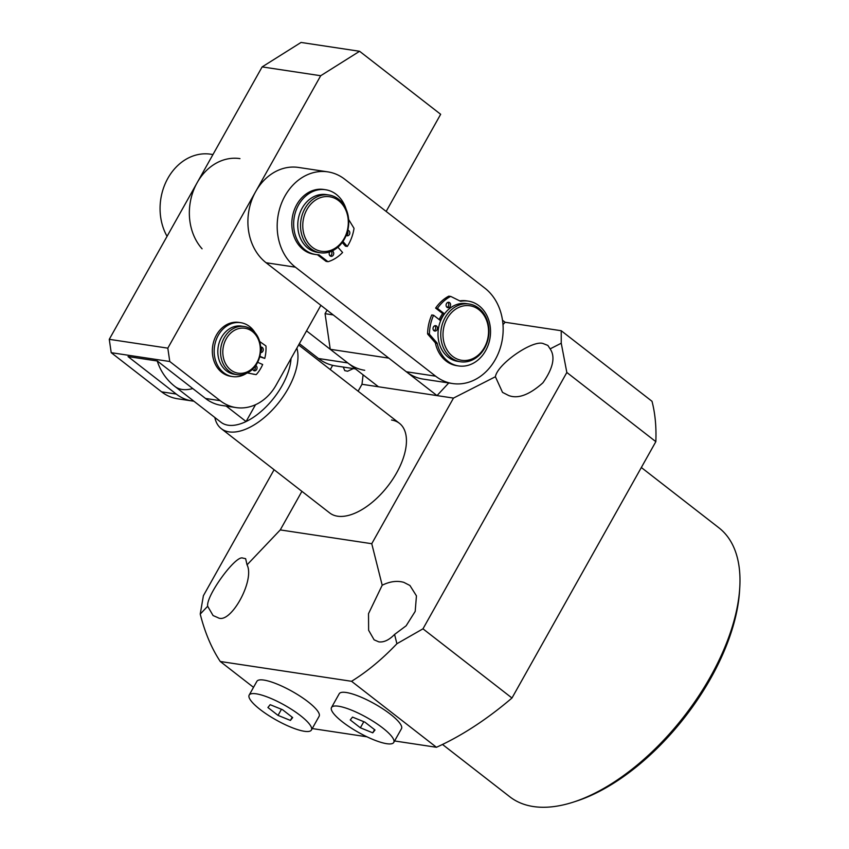 <?xml version="1.0" encoding="UTF-8"?>
<svg xmlns="http://www.w3.org/2000/svg" width="849" height="849" viewBox="0 0 849 849"><rect width="100%" height="100%" fill="white"/><g stroke="black" fill="none" stroke-linecap="round" stroke-linejoin="round"><path stroke-width="1.27" d="M442.499 744.456L509.814 796.786A170.341 88.243 -52.1 0 0 533.395 806.55A170.341 88.243 -52.1 0 0 573.362 802.114A170.341 88.243 -52.1 0 0 739.734 588.07A170.341 88.243 -52.1 0 0 718.891 527.802L641.335 467.512M296.863 348.122A56.777 29.418 127.9 0 1 288.119 388.64A56.777 29.418 127.9 0 1 221.249 428.639L329.709 512.955A56.777 29.418 -52.1 0 0 337.573 516.203A56.777 29.418 -52.1 0 0 392.461 479.674A56.777 29.418 -52.1 0 0 399.401 423.29A56.777 29.418 -52.1 0 0 391.548 420.032M247.048 564.85L245.626 558.663L242.772 558.08C235.884 554.705 205.882 595.881 207.665 606.26L213.078 615.557L217.8 617.594C230.228 625.267 255.22 580.196 247.048 564.85L280.266 529.914L301.915 491.338M343.272 367.065L344.768 370.642L347.623 371.225L353.364 368.583M502.979 324.594L505.144 322.27L561.221 330.728L561.242 343.219L550.12 348.886L547.87 345.426L543.604 343.749C533.819 338.9 497.418 363.818 495.402 376.733L453.483 398.085L437.012 395.602L448.75 382.963M550.12 348.886C555.564 356.813 553.166 368.126 542.914 382.803C529.362 394.891 517.943 399.126 508.657 395.507L502.523 392.376L495.402 376.733M280.266 529.914L371.756 543.71L382.199 585.226C389.903 581.427 397.109 580.472 403.806 582.35L409.929 585.492L416.445 595.86L415.193 611.397L406.13 625.798L394.573 634.436L396.908 643.733C382.146 659.238 367.023 671.75 351.55 681.291L220.262 661.488C211.56 648.318 204.885 632.505 200.226 614.082L207.665 606.26M382.199 585.226L368.519 613.668L368.625 630.266L374.112 639.828L378.834 641.876C383.897 642.491 389.139 640.008 394.573 634.436M394.583 740.965L436.45 747.279A246.592 127.743 -52.1 0 0 511.979 698.016L655.842 441.66A246.592 127.743 -52.1 0 0 652 401.29L561.221 330.728M312.241 728.559L366.959 736.805M363.085 374.823L361.992 384.289L437.012 395.602L388.81 358.129L330.25 349.3L378.452 386.773M511.979 698.016L422.972 628.822L566.835 372.467L655.842 441.66M505.144 322.27L502.491 320.211M253.511 687.34L220.262 661.488M351.55 681.291L436.45 747.279M200.226 614.082L203.389 595.722L274.089 469.72M330.293 369.57L332.659 365.346M358.108 391.187L361.992 384.289M396.908 643.733L422.972 628.822M566.835 372.467L561.242 343.219M371.756 543.71L453.483 398.085M739.734 588.07L739.543 591.191A167.094 86.556 127.9 0 1 576.333 801.148L573.362 802.114M327.056 310.129L325.061 313.684L333.222 314.926M330.25 349.3L325.061 313.684M224.21 337.817A24.334 19.983 -81.4 0 1 244.279 326.525A24.334 19.983 -81.4 0 1 257.077 363.361A24.334 19.983 -81.4 0 1 237.02 374.653A24.334 19.983 -81.4 0 1 224.21 337.817M237.02 374.653L234.271 374.239A24.334 19.983 -81.4 0 1 221.472 337.403A24.334 19.983 -81.4 0 1 241.53 326.112L244.279 326.525M226.227 338.804A22.711 18.657 -81.4 0 1 252.355 331.492A22.711 18.657 -81.4 0 1 256.897 362.65A22.711 18.657 -81.4 0 1 230.769 369.962A22.711 18.657 -81.4 0 1 226.227 338.804M221.249 428.639A56.777 29.418 127.9 0 1 214.829 417.485M291.027 358.522A51.916 26.892 127.9 0 1 282.091 385.669A51.916 26.892 127.9 0 1 246.083 421.539A51.916 26.892 127.9 0 1 220.952 422.24L174.936 386.475A51.916 26.892 127.9 0 0 182.121 389.447A51.916 26.892 127.9 0 0 192.776 388.555M157.256 360.984A44.955 36.931 98.6 0 0 158.073 363.404A51.916 51.916 0 0 0 174.936 386.475M255.517 404.718L246.083 421.539L226.237 406.109M439.198 319.595A29.206 23.984 -81.4 0 1 442.679 313.589A29.206 23.984 -81.4 0 0 440.567 316.868A29.206 23.984 -81.4 0 0 439.198 319.595M452.549 383.536L423.269 379.121A51.916 42.641 -81.4 0 1 406.331 371.756L266.098 262.744A51.916 42.641 -81.4 0 1 251.24 201.574A51.916 42.641 -81.4 0 1 298.508 167.444L327.788 171.859A51.916 42.641 -81.4 0 1 344.726 179.224L484.959 288.236A51.916 42.641 -81.4 0 1 499.817 349.406A51.916 42.641 -81.4 0 1 452.549 383.536A51.916 42.641 -81.4 0 1 435.611 376.171L295.378 267.159A51.916 42.641 -81.4 0 1 280.52 205.989A51.916 42.641 -81.4 0 1 327.788 171.859M447.147 318.555A27.582 22.658 -81.4 0 1 478.878 309.673A27.582 22.658 -81.4 0 1 484.397 347.506A27.582 22.658 -81.4 0 1 452.666 356.389A27.582 22.658 -81.4 0 1 447.147 318.555M445.141 317.558A29.206 23.984 -81.4 0 1 469.21 304.016A29.206 23.984 -81.4 0 1 484.577 348.217A29.206 23.984 -81.4 0 1 460.508 361.77A29.206 23.984 -81.4 0 1 445.141 317.558M460.508 361.77L457.76 361.356A29.206 23.984 -81.4 0 1 442.393 317.144A29.206 23.984 -81.4 0 1 466.472 303.602L469.21 304.016M440.302 320.455A27.582 22.658 -81.4 0 1 441.66 317.728A27.582 22.658 -81.4 0 1 443.794 314.448L435.622 308.091A39.585 32.517 -81.4 0 1 448.643 296.227A0.647 0.531 -81.4 0 1 449.068 296.216L450.628 296.45M239.959 158.614A51.916 42.641 98.6 0 0 194.198 188.754A51.916 42.641 98.6 0 0 202.083 248.799M306.542 330.866L347.782 362.926A51.916 42.641 98.6 0 0 364.709 370.291M212.95 154.55L210.679 154.2A51.916 42.641 98.6 0 0 167.232 179.468A51.916 42.641 98.6 0 0 167.062 236.33M299.379 343.643L318.502 358.511A51.916 42.641 98.6 0 0 335.429 365.877L355.466 368.901M306.913 209.544A27.582 22.658 -81.4 0 1 338.645 200.661A27.582 22.658 -81.4 0 1 344.163 238.495A27.582 22.658 -81.4 0 1 312.432 247.377A27.582 22.658 -81.4 0 1 306.913 209.544M304.908 208.557A29.206 23.984 -81.4 0 1 328.977 195.005A29.206 23.984 -81.4 0 1 344.344 239.216A29.206 23.984 -81.4 0 1 320.275 252.758A29.206 23.984 -81.4 0 1 304.908 208.557M320.275 252.758L317.526 252.344A29.206 23.984 -81.4 0 1 302.159 208.143A29.206 23.984 -81.4 0 1 326.228 194.591L328.977 195.005M255.103 366.386A2.759 2.26 -81.4 0 1 253.649 370.493M255.74 365.516A2.759 2.26 -81.4 0 1 254.053 370.726A2.759 2.26 -81.4 0 1 252.758 369.06M260.547 352.537A2.759 2.26 -81.4 0 0 261.598 347.124A2.759 2.26 -81.4 0 0 260.675 347.22A2.759 2.26 -81.4 0 1 260.632 351.762M246.486 373.337A27.253 22.382 -81.4 0 1 232.605 376.585A27.253 22.382 -81.4 0 1 227.925 375.237A27.253 22.382 -81.4 0 1 215.105 343.399A27.253 22.382 -81.4 0 1 240.734 322.684A27.253 22.382 -81.4 0 1 245.414 324.042A27.253 22.382 -81.4 0 1 255.04 332.691M232.605 376.585L230.779 376.309A27.253 22.382 -81.4 0 1 226.099 374.961A27.253 22.382 -81.4 0 1 213.269 343.123A27.253 22.382 -81.4 0 1 238.898 322.408L240.734 322.684M257.64 362.311L262.67 364.508A34.066 27.985 -81.4 0 1 256.398 374.42A0.647 0.531 98.6 0 1 255.942 374.6L247.356 372.934M259.698 341.542L265.748 345.819A0.647 0.531 98.6 0 1 265.992 346.307A34.066 27.985 -81.4 0 1 264.75 358.416L259.752 356.76M264.75 358.416L259.868 356.283M254.116 374.324A0.647 0.531 -81.4 0 1 254.116 374.324L247.621 372.902M346.19 235.353A2.759 2.26 98.6 0 0 349.13 230.97A2.759 2.26 98.6 0 0 347.793 230.291M346.233 235.385A2.759 2.26 98.6 0 0 347.591 231.108M329.783 251.888A2.759 2.26 98.6 0 0 331.057 256.345A2.759 2.26 98.6 0 0 332.15 250.954M330.187 255.974A2.759 2.26 98.6 0 0 331.29 251.325M346.159 209.3A32.771 26.913 98.6 0 0 339.78 197.679A32.771 26.913 98.6 0 0 325.591 189.741L323.756 189.465A32.771 26.913 98.6 0 0 294.89 208.44A32.771 26.913 98.6 0 0 299.793 246.327A32.771 26.913 98.6 0 0 313.981 254.265L315.817 254.541A32.771 26.913 98.6 0 0 318.598 254.785A1.624 1.337 -81.4 0 1 319.266 255.029L327.799 261.577A0.647 0.531 98.6 0 0 328.213 261.651A39.585 32.517 98.6 0 0 342.582 252.482L337.891 247.208M325.591 189.741A32.771 26.913 98.6 0 0 296.726 208.716A32.771 26.913 98.6 0 0 301.628 246.603A32.771 26.913 98.6 0 0 315.817 254.541M342.232 242.496L345.469 246.157L347.305 246.433A39.585 32.517 98.6 0 0 353.991 228.604A0.647 0.531 98.6 0 0 353.895 228.116L348.631 219.488M342.932 241.509L347.305 246.433M319.266 255.029L317.43 254.753A1.624 1.337 98.6 0 0 317.409 254.732L325.974 261.301L327.799 261.577L326.377 261.375A0.647 0.531 -81.4 0 1 325.974 261.301M447.816 302.382A2.759 2.26 -81.4 0 1 447.062 307.359A2.759 2.26 -81.4 0 1 449.662 302.668A2.759 2.26 -81.4 0 1 447.041 307.338M434.709 325.74A2.759 2.26 -81.4 0 1 433.956 330.717M433.935 330.696A2.759 2.26 -81.4 0 1 436.556 326.027A2.759 2.26 -81.4 0 1 433.935 330.696M460.285 301.14L460.996 301.246A32.771 26.913 -81.4 0 1 468.361 301.13A32.771 26.913 -81.4 0 1 479.048 305.778A32.771 26.913 -81.4 0 1 488.43 344.397A32.771 26.913 -81.4 0 1 458.587 365.94A32.771 26.913 -81.4 0 1 447.901 361.281A32.771 26.913 -81.4 0 1 437.277 343.527L435.441 343.251A1.624 1.337 98.6 0 0 435.091 342.54L427.758 334.177A0.647 0.531 -81.4 0 1 427.599 333.721A39.585 32.517 -81.4 0 1 431.77 314.968L433.595 315.244L440.663 320.731M458.587 365.94L456.762 365.664A32.771 26.913 -81.4 0 1 446.075 361.005A32.771 26.913 -81.4 0 1 435.441 343.251M459.755 300.875A32.771 26.913 -81.4 0 1 466.526 300.854L468.361 301.13M444.515 313.865L437.447 308.367A39.585 32.517 -81.4 0 1 450.479 296.503L448.643 296.227M437.447 308.367L435.622 308.091M427.599 333.721L429.435 333.997A39.585 32.517 -81.4 0 1 433.595 315.244M435.091 342.54L436.927 342.816L429.594 334.453L427.758 334.177M450.479 296.503A0.647 0.531 98.6 0 1 450.893 296.492L460.307 301.151A1.624 1.337 -81.4 0 0 460.996 301.246M436.927 342.816A1.624 1.337 -81.4 0 1 437.277 343.527M338.528 706.23A35.69 8.522 -150.7 0 0 331.513 707.504A35.69 8.522 -150.7 0 0 349.99 727.253A35.69 8.522 -150.7 0 0 386.741 743.703A35.69 8.522 -150.7 0 0 393.756 742.44A35.69 8.522 -150.7 0 0 375.279 722.679A35.69 8.522 -150.7 0 0 338.528 706.23M393.756 742.44L401.471 728.697A35.69 8.522 -150.7 0 0 382.995 708.947A35.69 8.522 -150.7 0 0 346.243 692.497A35.69 8.522 -150.7 0 0 339.218 693.76L331.513 707.504M375.014 730.002L364.9 722.138L352.515 717.097L350.255 719.931L360.379 727.795L372.753 732.836L375.014 730.002M374.547 729.641L372.753 732.836M363.807 721.692L360.379 727.795M256.186 693.813A35.69 8.522 -150.7 0 0 249.171 695.087A35.69 8.522 -150.7 0 0 267.647 714.837A35.69 8.522 -150.7 0 0 304.398 731.286A35.69 8.522 -150.7 0 0 311.413 730.023A35.69 8.522 -150.7 0 0 292.937 710.263A35.69 8.522 -150.7 0 0 256.186 693.813M311.413 730.023L319.128 716.28A35.69 8.522 -150.7 0 0 300.642 696.53A35.69 8.522 -150.7 0 0 263.901 680.081A35.69 8.522 -150.7 0 0 256.876 681.344L249.171 695.087M292.672 717.585L282.547 709.722L270.173 704.691L267.913 707.514L278.037 715.389L290.411 720.419L292.672 717.585M292.205 717.225L290.411 720.419M281.454 709.276L278.037 715.389M386.157 211.433L440.663 114.297L359.594 51.28L320.699 75.731L167.815 348.154L169.768 361.504L220.167 400.675A48.669 39.977 98.6 0 0 236.043 407.584A48.669 39.977 98.6 0 0 276.158 385.011L320.88 305.322M176.252 394.053A48.669 39.977 98.6 0 0 192.118 400.961L177.483 398.754A48.669 39.977 -81.4 0 1 161.607 391.845L176.252 394.053L128.04 356.58L157.32 360.995L205.522 398.468L220.167 400.675M169.768 361.504L111.208 352.675L161.607 391.845M111.208 352.675L109.266 339.324L167.815 348.154M359.594 51.28L301.034 42.45L262.139 66.901L109.266 339.324M320.699 75.731L262.139 66.901M236.043 407.584L221.398 405.376A48.669 39.977 -81.4 0 1 205.522 398.468M192.118 400.961A48.669 39.977 98.6 0 0 193.848 401.184M406.331 371.756L435.611 376.171M266.098 262.744L295.378 267.159M347.782 362.926L318.502 358.511M298.636 344.959L399.401 423.29M326.175 261.396L328.011 261.672M450.766 296.45L448.93 296.174"/></g></svg>
